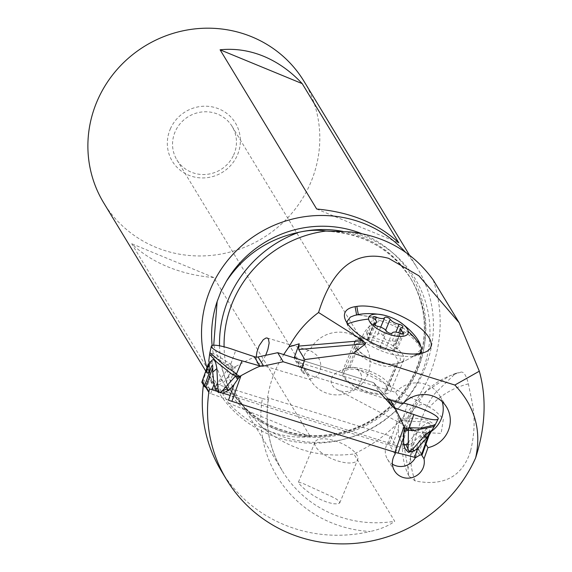 <?xml version="1.0" encoding="UTF-8"?>
<svg xmlns="http://www.w3.org/2000/svg" width="572" height="572" viewBox="0 0 572 572"><rect width="100%" height="100%" fill="white"/><g stroke="black" fill="none" stroke-linecap="round" stroke-linejoin="round"><path stroke-width="0.43" stroke-dasharray="2.86 2.15" d="M216.624 391.184L218.776 392.964L219.133 392.228L218.697 391.834M220.306 392.335L219.133 392.228M222.751 393.1L218.776 392.964M232.11 370.449L229.801 366.723L234.012 367.195L230.838 364.965L216.33 384.684C216.13 386.508 215.215 385.421 213.585 381.438L213.549 380.995L211.139 382.332L212.734 384.649L215.251 386.071L216.631 386.014L223.838 382.103L228.721 375.875L232.861 369.369L235.5 366.602L226.383 392.263A9.223 1.637 -160.4 0 0 223.202 391.398L228.721 375.875M232.153 370.391L229.83 366.645L214.607 356.506L209.609 354.347M213.263 376.476L212.605 361.561L208.737 361.332M212.605 361.561L209.252 366.652L209.567 362.391L209.152 361.54L207.707 366.23M201.909 382.117A2.767 0.493 -160.4 0 1 202.409 382.103L203.782 383.126L205.62 386.901A13.835 2.452 -160.4 0 1 206.778 387.215L210.124 377.792L211.139 382.332M210.124 377.792L209.252 366.652M208.88 392.07L205.62 386.901M228.514 400.15A75.826 13.435 19.6 0 0 210.668 393.629A13.835 2.452 -160.4 0 1 209.452 393.207M206.778 387.215A75.826 13.435 19.6 0 0 223.202 391.398M415.68 457.621L411.854 451.315A13.835 2.452 -160.4 0 0 410.632 450.893A75.826 13.435 19.6 0 1 392.785 444.373A9.223 1.637 -160.4 0 0 389.41 443.186L226.383 392.263M230.838 364.965L230.73 364.207L215.744 354.518L209.903 352.652M226.212 364.629L230.73 364.207L235.728 350.45M254.311 356.792L255.398 357.135C254.333 356.835 247.697 359.988 235.5 366.602M234.305 367.617L234.012 367.195L235.092 366.881M373.645 382.668L304.318 361.011L373.645 382.668L386.622 397.104A7.379 7.1 148.8 0 0 388.681 398.67A7.379 7.1 -31.2 0 1 386.622 397.104L373.645 382.668L379.15 391.741M390.419 400.221L389.739 399.092L403.532 403.074L388.653 398.756C389.682 399.027 392.978 405.283 398.527 417.524L398.92 421.242L398.298 428.85L398.67 436.715L402.645 444.072L404.168 445.123L405.755 445.474L410.088 444.473L408.572 441.92L421.857 426.926L422.501 433.261L413.978 441.47L410.088 444.48M231.538 366.938L232.861 369.369M220.763 378.807L223.838 382.103M398.67 436.715L403.274 435.814L402.724 420.735L398.67 417.975M407.514 404.111L402.917 418.718L402.724 420.735L398.856 422.536M398.841 419.011A18.447 4.926 162.2 0 0 399.306 418.833L402.917 418.718M434.27 426.498L426.733 422.093L406.62 420.985L403.417 418.153L416.366 418.339L427.498 420.141L435.178 424.896M389.739 399.092L388.681 398.67L389.739 399.092M431.853 430.373L429.551 433.719L426.54 440.59L428.893 435.649M429.551 433.719C427.813 436.05 427.584 435.664 428.864 432.568A55.484 41.677 -179.3 0 0 424.774 437.694L426.376 431.51C427.341 428.192 426.998 427.62 425.339 429.794L422.493 433.261M426.54 440.59C425.203 441.741 424.617 440.776 424.774 437.694M428.864 432.568C431.946 421.886 429.608 420.005 421.857 426.926M408.572 441.92L408.322 442.199C406.07 444.73 404.54 445.045 403.746 443.157L402.645 444.072M406.62 420.985L402.652 420.663L398.863 422.465M401.315 419.977L398.92 421.242M403.274 435.814L403.746 443.157M411.854 451.315L416.252 449.492L418.525 449.606A2.767 0.493 -160.4 0 1 419.676 450.364L422.193 454.511M205.763 387.344L203.575 383.74A165.115 158.794 -31.2 0 1 204.24 380.308L262.391 398.477A121.478 116.831 148.8 0 0 370.198 531.495A141.541 136.129 -31.2 0 1 221.385 471.078M209.488 388.953L204.24 380.308M203.417 384.92A141.541 136.129 -31.2 0 1 203.575 383.74M262.391 398.477C266.566 399.699 268.547 399.857 268.347 398.934L268.418 399.206M245.052 408.479L261.533 426.776C288.116 449.206 318.904 458.279 353.904 454.004L394.716 521.271C388.681 525.804 380.509 529.214 370.198 531.495M213.713 345.223L228.442 387.108L245.088 408.537A114.1 109.738 -31.2 0 1 239.453 400.178L282.446 471.042A114.1 109.738 148.8 0 1 268.347 398.934L267.56 397.64A114.1 109.738 148.8 0 1 276.383 368.189A114.1 109.738 148.8 0 1 283.733 354.583M330.931 496.203L336.122 498.92L339.175 501.208L339.718 502.974L337.63 503.911L333.29 503.746L327.327 502.28L320.499 499.528L313.606 495.731L306.492 490.69L302.102 486.872L299.335 483.941L298.434 482.16L302.481 483.226L330.931 496.203M265.68 355.305L262.298 361.354L260.496 363.377L258.201 364.178L310.41 379.701M256.17 357.114L256.506 361.74L258.201 364.178M395.66 452.488L397.376 447.647L230.194 395.424M301.966 367.632L301.816 368.053A4.612 4.433 148.8 0 0 304.604 373.673L385.364 398.655M402.659 404.004L395.581 392.335L297.526 362.005A4.612 4.433 -31.2 0 1 294.48 357.936M394.537 470.849L387.458 459.18A16.145 15.523 148.8 0 1 385.592 454.425A16.145 15.523 148.8 0 1 386.193 446.103A16.145 15.523 148.8 0 1 387.959 442.571L390.297 435.978L267.56 397.64M387.458 459.18A16.145 15.523 148.8 0 0 392.399 464.164M415.436 457.557A16.145 15.523 148.8 0 0 416.323 455.512A16.145 15.523 148.8 0 0 416.924 447.19L420.899 435.993A27.671 26.612 148.8 0 0 431.159 431.517M442.249 401.701A27.671 26.612 148.8 0 0 439.496 395.388A27.671 26.612 148.8 0 0 395.581 392.335M397.376 447.647L390.297 435.978M387.959 442.571L395.037 454.232M421.485 454.711L416.924 447.19M420.899 435.993L425.904 444.244M433.211 279.973C444.137 313.191 442.22 346.589 427.456 380.166C411.768 413.399 387.251 438.016 353.904 454.004M470.527 451.151C464.543 469.841 450.55 487.916 415.165 480.945L408.701 475.968L407.993 469.126C415.958 430.509 425.06 405.169 435.299 393.093L455.512 373.416L461.232 372.057C464.021 371.95 466.409 375.89 468.404 383.876C471.678 401.944 478.171 418.969 470.527 451.151M343.057 231.438A106.077 102.016 -31.2 0 1 410.181 277.649C437.265 320.041 424.302 382.353 381.631 413.291C361.082 428.514 338.181 435.935 312.927 435.557C276.519 433.662 248.613 417.925 229.2 388.359L229.308 388.531A106.077 102.016 -31.2 0 0 325.332 435.378A106.077 102.016 -31.2 0 0 415.086 372.057A106.077 102.016 -31.2 0 0 410.181 277.649L411.104 279.172A106.077 102.016 148.8 0 0 331.302 231.317M206.985 367.639A117.146 112.663 148.8 0 0 217.331 390.133A117.146 112.663 148.8 0 0 323.38 442.835A117.146 112.663 148.8 0 0 423.051 372.858A117.146 112.663 148.8 0 0 417.632 268.597A117.146 112.663 148.8 0 0 405.426 252.188M303.997 81.303A117.146 112.663 -31.2 0 1 309.416 185.571A117.146 112.663 -31.2 0 1 209.738 255.548A117.146 112.663 -31.2 0 1 103.689 202.838M213.821 277.563C197.326 276.204 181.939 272.608 167.675 266.774C153.46 260.875 141.47 253.189 131.703 243.729L228.307 402.953C252.416 428.071 279.794 439.353 310.432 436.786L213.821 277.563L131.703 243.729M170.592 128.371A36.894 35.485 148.8 0 0 188.739 175.225A36.894 35.485 148.8 0 0 237.094 155.77A36.894 35.485 148.8 0 0 218.954 108.923A36.894 35.485 148.8 0 0 170.592 128.371M316.688 209.016L398.813 242.857M233.59 155.141A32.282 31.052 148.8 0 0 232.103 126.405A32.282 31.052 148.8 0 0 202.874 111.883A32.282 31.052 148.8 0 0 175.404 131.167A32.282 31.052 148.8 0 0 176.898 159.903A32.282 31.052 148.8 0 0 206.127 174.424A32.282 31.052 148.8 0 0 233.59 155.141M176.898 159.903L307.014 374.345L304.876 370.134L303.303 364.3L303.274 358.93C304.44 353.739 306.184 350.943 308.508 350.543L309.566 350.579A32.282 31.052 -31.2 0 1 337.108 332.21A32.282 31.052 -31.2 0 1 365.808 346.775A32.282 31.052 -31.2 0 1 367.303 375.504A32.282 31.052 -31.2 0 1 339.832 394.794A32.282 31.052 -31.2 0 1 310.603 380.266A32.282 31.052 -31.2 0 1 309.738 378.743L310.603 380.266M307.014 374.345L310.003 379.279M309.738 378.743C314.457 378.407 317.739 376.233 319.598 372.208C321.872 366.259 320.892 360.575 316.652 355.148L311.711 351.415L309.566 350.579M360.61 373.251C365.565 383.698 350.421 394.88 340.025 390.733L336.894 389.482L334.048 387.473L331.996 384.884L331.031 382.082L331.224 378.957L332.654 376.097L336.629 372.601L345.324 368.103L353.303 367.274L357.235 369.069L360.61 373.251M417.61 432.282L441.141 433.383L443.422 418.833L434.691 410.424L429.415 407.214C424.281 402.838 418.969 403.625 413.484 409.581C407.693 420.241 407.607 426.898 413.227 429.543L417.61 432.282L336.894 389.482M468.404 383.876C453.053 387.716 440.054 395.495 429.415 407.214L355.863 368.218M415.165 480.945C409.001 464.45 408.987 447.747 415.1 430.83M461.232 372.057L450 375.711L426.09 391.391L409.745 414.607L403.389 441.884L407.993 469.126M228.307 402.953L310.432 436.786M419.626 342.785L404.297 328.8L381.467 318.375L358.715 314.9L354.297 315.522M347.118 323.123L347.84 326.09L349.606 329.35L356.02 336.315L359.767 339.296C378.414 351.708 396.046 357.393 412.677 356.356L414.621 356.07L419.555 353.503M348.041 368.082A25.368 9.867 22.5 0 0 342.378 371.45A25.368 9.867 22.5 0 0 350.078 383.669A25.368 9.867 22.5 0 0 383.576 394.258L385.292 393.986A25.368 9.867 22.5 0 0 390.955 390.612A25.368 9.867 22.5 0 0 383.261 378.399A25.368 9.867 22.5 0 0 349.757 367.81L348.041 368.082L360.667 337.623L362.133 337.251L362.355 336.679C365.437 328.578 371.686 323.323 381.102 320.921A40.126 15.608 -157.5 0 1 420.527 349.957L420.42 352.931M420.184 353.403L417.789 355.298L414.621 356.07M420.527 349.957L413.813 356.17L405.677 360.503L396.21 363.799L383.576 394.258M362.133 337.251L362.448 337.194A25.368 9.867 -157.5 0 1 395.953 347.783A25.368 9.867 -157.5 0 1 403.653 360.002A25.368 9.867 -157.5 0 1 400.793 362.598A25.368 9.867 -157.5 0 1 397.99 363.37L385.292 393.986M358.715 314.9L367.76 316.473L381.102 320.921M380.223 345.116A36.079 7.536 -72.7 0 0 382.203 348.856A36.079 36.079 0 0 0 385.385 349.692L376.683 346.589L370.856 342.921L367.381 339.768L368.733 340.14L369.04 339.747L366.495 332.832L367.817 332.568L369.512 333.812C373.166 337.001 375.926 337.123 377.792 334.17L380.773 333.126L383.29 335.893C384.441 339.789 387.43 341.463 392.249 340.912L395.474 341.277L396.317 342.306L396.239 343.028M396.339 342.571L395.323 344.001L402.216 327.384M392.206 333.047L385.313 349.664L393.593 350.028L397.304 349.12L393.286 347.34L393.221 346.06L395.323 344.001M403.853 333.533L397.304 349.12M378.392 347.418A36.079 36.079 0 0 0 382.196 348.856A36.079 7.536 -72.7 0 0 383.09 348.884M360.667 337.623L356.749 339.16L354.833 341.412L354.568 344.18L356.134 347.819L362.376 354.011C374.124 361.761 385.399 365.022 396.21 363.799M343.715 374.538A23.059 8.973 -157.5 0 1 343.936 372.429A23.059 8.973 -157.5 0 1 366.223 372.022A23.059 8.973 -157.5 0 1 386.765 387.988A23.059 8.973 -157.5 0 1 386.536 390.097A23.059 8.973 -157.5 0 1 364.257 390.497A23.059 8.973 -157.5 0 1 343.715 374.538M322.057 453.167A23.059 8.973 -157.5 0 1 315.058 442.063A23.059 8.973 -157.5 0 1 329.1 439.382A23.059 8.973 -157.5 0 1 350.665 448.627A23.059 8.973 -157.5 0 1 357.664 459.731A23.059 8.973 -157.5 0 1 343.615 462.412A23.059 8.973 -157.5 0 1 322.057 453.167M216.631 386.014L216.33 384.684M202.552 382.125L209.567 362.391M203.782 383.126L207 388.424M202.409 382.103L205.512 387.215M389.41 443.186L398.527 417.524M222.129 380.237L218.189 382.647M210.668 393.629L212.048 389.754M208.151 364.55L208.537 363.463M392.785 444.373L398.298 428.85M386.622 397.104L388.066 399.492M410.632 450.893L413.978 441.47M418.325 449.528L425.339 429.794M419.719 455.205L416.252 449.492M418.525 449.606L421.628 454.726M426.376 431.51L419.676 450.364M268.44 399.084C264.672 424.96 269.34 448.948 282.446 471.042A114.1 109.738 148.8 0 0 394.716 521.271M245.045 408.479L239.453 400.178A114.1 109.738 -31.2 0 1 224.081 346.811M308.909 375.017L301.83 363.356M297.526 362.005L304.604 373.673M301.816 368.053L295.96 358.401M350.329 231.932A109.767 105.57 -31.2 0 1 420.241 376.455A109.767 105.57 -31.2 0 1 261.533 426.776M245.123 408.594A106.077 102.016 148.8 0 0 416.008 373.587A106.077 102.016 148.8 0 0 411.104 279.172C391.877 249.385 364.028 233.433 327.549 231.324M219.526 345.81A117.789 113.285 148.8 0 0 228.442 387.108M212.133 345.481A108.237 104.097 148.8 0 0 301.287 435.8A108.237 104.097 148.8 0 0 416.294 371.636A108.237 104.097 148.8 0 0 361.425 233.533M414.314 356.113L420.549 353.346M362.355 336.679L349.757 367.81M418.833 353.618L412.677 356.356M347.597 323.823A73.795 66.209 171.6 0 0 347.218 323.966M392.249 340.912L395.896 332.125M396.01 348.655L402.13 333.905M393.593 350.028L400.479 333.412M379.815 347.948L386.708 331.331M370.856 342.921L377.742 326.312M367.782 339.839L374.181 324.388M367.095 335.178L373.981 318.568M369.512 333.812L375.346 319.741M377.792 334.17L380.695 327.163M383.29 335.893L385.685 330.115M354.74 344.508A24.41 9.495 -157.5 0 1 375.954 340.962A24.41 9.495 -157.5 0 1 400.314 358.744A24.41 9.495 -157.5 0 1 396.432 363.806A24.41 9.495 -157.5 0 1 362.383 354.032A24.41 9.495 -157.5 0 1 355.548 346.854A24.41 9.495 -157.5 0 1 354.74 344.508M354.847 347.683A23.059 8.973 22.5 0 0 375.389 363.642A23.059 8.973 22.5 0 0 397.676 363.234A23.059 8.973 22.5 0 0 397.897 361.125A23.059 8.973 22.5 0 0 377.356 345.166A23.059 8.973 22.5 0 0 355.076 345.574A23.059 8.973 22.5 0 0 354.847 347.683M203.696 382.961L207.128 388.617M208.272 364.021L209.152 361.54M428.049 437.68L428.957 435.664M302.18 371.793L295.102 360.124M446.575 407.057L439.496 395.388M205.763 371.071L217.331 390.133M409.481 255.155L417.632 268.597M232.103 126.405L365.808 346.775M267.338 338.031L309.538 350.572M408.844 475.904C397.89 454.218 402.245 425.175 411.189 410.582C420.913 393.772 433.848 382.153 449.992 375.718M455.519 373.43L450 375.711M400.793 362.598L405.677 360.503M417.939 355.241L425.575 351.959M347.847 326.104L345.273 319.641M396.224 343.064L402.888 326.984M393.221 346.06L398.734 332.754M367.324 339.711L373.988 323.63M368.997 339.911L375.089 325.218M366.495 332.832L373.023 317.081M342.378 371.45L354.84 341.391M386.536 390.097L397.712 363.17L396.432 363.806L397.84 363.37M343.936 372.429L355.098 345.495L355.426 346.625M390.955 390.612L403.653 360.002M298.434 482.16L315.058 442.063M339.768 502.874L357.664 459.731"/><path stroke-width="0.86" d="M219.133 392.228L217.868 388.123L215.151 388.939L216.624 391.184M208.737 361.332L209.609 354.347L216.738 362.119L232.132 374.388L235.535 376.054L222.15 391.048L220.306 392.335M225.74 387.001L228.836 390.34L222.751 393.1M208.473 363.72L206.935 369.648L208.473 363.72C208.144 367.174 208.372 367.56 209.166 364.879C212.705 356.949 215.272 358.179 216.852 368.568L217.868 388.123M213.549 380.995L213.263 376.476M201.909 382.117A2.767 0.493 -160.4 0 0 201.816 382.196A2.767 0.493 -160.4 0 0 201.837 382.318L204.354 386.465A2.767 0.493 -160.4 0 0 205.512 387.215L207.25 388.838L208.88 392.07M422.222 454.626L429.558 433.969L428.485 434.977C429.972 432.518 430.108 432.747 428.893 435.649L422.193 454.511A2.767 0.493 -160.4 0 1 422.222 454.626A2.767 0.493 -160.4 0 1 421.628 454.726L419.719 455.205L415.68 457.621A13.835 2.452 -160.4 0 1 414.521 457.307A75.826 13.435 19.6 0 0 398.098 453.124A9.223 1.637 -160.4 0 1 394.916 452.259L231.889 401.337A9.223 1.637 -160.4 0 1 228.514 400.15L234.027 384.62L228.836 390.34M240.597 375.954L239.539 376.297L236.608 374.481L236.551 373.802L242.035 360.853A23.059 4.083 19.6 0 1 230.43 357.228A23.059 4.083 19.6 0 1 211.468 345.91A23.059 4.083 19.6 0 1 235.728 350.45L255.427 357.05L235.728 350.45A23.059 4.083 19.6 0 0 211.325 346.21A23.059 4.083 19.6 0 0 230.43 357.228A23.059 4.083 19.6 0 0 242.035 360.853L260.903 366.209C259.902 365.844 253.267 368.997 241.005 375.675L238.331 378.378L234.027 384.62M211.325 346.21L209.903 352.659L226.92 367.353L236.551 373.802L232.132 374.388M277.699 352.695L258.079 356.949A7.379 7.1 -31.2 0 1 255.427 357.05A7.379 7.1 148.8 0 0 258.079 356.949L277.699 352.695L304.318 361.011L277.699 352.695L283.204 361.769L263.585 366.023A7.379 7.1 -31.2 0 1 260.932 366.123L259.817 365.873L260.932 366.123A7.379 7.1 148.8 0 0 263.585 366.023L283.204 361.769L379.15 391.741L283.204 361.769M236.608 374.481L235.535 376.054L237.602 379.365M239.804 376.676L235.5 376.119L237.559 379.422M237.158 376.197L238.331 378.378M215.151 388.939L214.021 384.212L212.655 372.258L212.712 367.574C212.848 364.7 212.298 364.707 211.054 367.603L208.701 372.544A55.298 50.865 -126.5 0 0 209.166 364.879M206.935 369.648C206.771 372.729 207.357 373.695 208.701 372.544M216.852 368.568L212.655 372.258M407.514 404.111L403.532 403.074L407.514 404.111A23.059 4.083 19.6 0 1 438.173 418.926A23.059 4.083 19.6 0 1 425.439 418.139A23.059 4.083 19.6 0 0 436.322 416.144A23.059 4.083 19.6 0 0 407.514 404.111M404.175 427.048L404.34 428.071A18.447 4.926 -17.8 0 1 404.826 427.928L408.687 428.235L408.451 430.065L412.541 430.737L434.27 426.505L435.17 424.896L421.235 428.056L409.237 427.749L413.828 414.514A23.059 4.083 19.6 0 0 425.439 418.139A23.059 4.083 19.6 0 1 413.828 414.514L394.158 407.829C395.209 408.201 398.505 414.457 404.032 426.598L404.826 427.928L406.935 429.236L404.383 430.244L403.61 437.594L403.668 444.952L408.244 444.008L407.993 448.97L409.166 451.615L412.898 449.041L414.107 451.086L417.867 447.883L425.904 438.867L428.485 434.977L421.478 454.711L424.002 458.858A16.145 15.523 -31.2 0 1 423.402 467.181A16.145 15.523 -31.2 0 1 409.845 478.035A16.145 15.523 -31.2 0 1 394.537 470.849A16.145 15.523 -31.2 0 1 393.271 457.764A16.145 15.523 -31.2 0 1 395.037 454.232L395.66 452.488M408.687 428.235L409.237 427.749L412.541 430.737M390.419 400.221L395.245 408.172L394.187 407.743A7.379 7.1 -31.2 0 1 392.127 406.177A7.379 7.1 148.8 0 0 394.187 407.743L413.828 414.514M392.127 406.177L379.15 391.741L392.127 406.177L388.066 399.492M404.34 428.071L404.383 430.244M406.935 429.236L408.351 430.058L404.311 431.438M408.244 444.008L408.451 430.065L404.304 431.51M414.107 451.086L408.379 452.216L405.491 449.377L403.668 444.952M412.898 449.041L426.111 433.933L425.897 438.867M426.111 433.933L431.86 430.358L428.957 435.664M434.27 426.505L431.86 430.358M230.194 395.424L209.488 388.953A165.115 158.794 148.8 0 0 208.823 392.385L205.763 387.344M208.823 392.385A141.541 136.129 148.8 0 0 226.626 479.715L221.385 471.078A141.541 136.129 -31.2 0 1 203.417 384.92M224.081 346.811A114.1 109.738 -31.2 0 1 234.177 298.62A114.1 109.738 -31.2 0 1 325.983 231.031L350.329 231.932C385.278 236 412.905 252.009 433.211 279.973L459.173 322.758L418.926 275.804L388.645 258.337C355.934 249.535 332.575 267.596 318.561 312.519C306.463 321.378 296.611 332.84 289.003 346.911A114.1 109.738 148.8 0 0 283.733 354.583M265.68 355.305L267.889 349.435L269.155 342.971L268.432 338.903L267.281 338.009L266.001 338.016L263.277 339.689L259.087 345.795L256.957 351.894L256.17 357.114M318.561 312.519L363.048 340.605L298.784 346.096L299.206 343.801L294.737 356.385A4.612 4.433 -31.2 0 0 294.48 357.936M289.003 346.911L299.206 343.801M226.626 479.715A141.541 136.129 148.8 0 0 354.762 543.4A141.541 136.129 148.8 0 0 475.196 458.851A141.541 136.129 148.8 0 0 475.632 457.886C481.76 430.516 474.832 406.234 454.84 385.042L353.224 353.296L304.833 359.573L298.72 349.506L298.784 346.096M353.224 353.296L365.615 343.786L363.048 340.605M385.364 398.655L402.659 404.004A27.671 26.612 -31.2 0 1 446.575 407.057A27.671 26.612 -31.2 0 1 448.748 429.479A27.671 26.612 -31.2 0 1 427.978 447.661L424.002 458.858M304.833 359.573L301.966 367.632M392.399 464.164A16.145 15.523 148.8 0 0 415.436 457.557M431.159 431.517A27.671 26.612 148.8 0 0 436.1 427.148A27.671 26.612 148.8 0 0 441.67 417.81A27.671 26.612 148.8 0 0 442.249 401.701M425.904 444.244L427.978 447.661M459.173 322.758L479.315 371.192L454.84 385.042M356.821 306.406A45.488 17.696 -157.5 0 1 416.902 325.397A45.488 17.696 -157.5 0 1 425.575 351.959A45.488 17.696 -157.5 0 1 420.549 353.346L418.833 353.618A45.488 17.696 -157.5 0 1 358.751 334.627A45.488 17.696 -157.5 0 1 345.273 319.641A45.488 17.696 -157.5 0 1 355.098 306.678L356.821 306.406L358.372 314.922M475.632 457.886C485.514 426.726 486.743 397.833 479.315 371.192M325.983 231.031C318.146 229.78 309.717 230.073 300.686 231.91L299.02 232.239C267.968 238.946 243.729 255.355 226.29 281.453L221.085 291.191L217.153 301.494L213.713 345.223M405.426 252.188A117.146 112.663 148.8 0 0 211.912 285.864A117.146 112.663 148.8 0 0 206.985 367.639M205.763 371.071L103.689 202.838A117.146 112.663 -31.2 0 1 98.27 98.577A117.146 112.663 -31.2 0 1 197.948 28.6A117.146 112.663 -31.2 0 1 303.997 81.303L409.481 255.155M220.084 49.793C234.849 48.291 249.356 50.443 263.606 56.263C277.835 62.184 290.705 71.3 302.202 83.626L398.813 242.857C378.178 223.459 350.808 212.176 316.688 209.016L220.084 49.793L302.202 83.626M420.42 352.931L420.184 353.403M383.912 315.165A21.214 8.251 22.5 0 0 368.64 319.119A21.214 8.251 22.5 0 0 389.804 334.57A21.214 8.251 22.5 0 0 408.244 331.488A21.214 8.251 22.5 0 0 398.82 321.35A21.214 8.251 22.5 0 0 383.912 315.165C372.529 312.991 362.655 313.106 354.297 315.522L350.371 317.081L347.233 321.264L347.118 323.123M419.555 353.503L421.106 351.272L421.585 348.62L419.626 342.785C415.415 335.07 408.479 327.928 398.82 321.35M402.924 326.705A3.046 1.187 -157.5 0 1 402.888 326.984A3.046 1.187 -157.5 0 1 402.216 327.384A7.493 2.917 22.5 0 0 400.55 328.378A7.493 2.917 22.5 0 0 400.479 329.064A7.493 2.917 22.5 0 0 402.902 332.046A3.046 1.187 -157.5 0 1 403.889 333.254A3.046 1.187 -157.5 0 1 403.853 333.533A3.046 1.187 -157.5 0 1 400.479 333.412A7.493 2.917 22.5 0 0 392.206 333.047A3.046 1.187 -157.5 0 1 389.603 333.183A3.046 1.187 -157.5 0 1 386.708 331.331A7.493 2.917 22.5 0 0 377.742 326.312A3.046 1.187 -157.5 0 1 373.959 323.909A3.046 1.187 -157.5 0 1 373.988 323.63A3.046 1.187 -157.5 0 1 374.667 323.223A7.493 2.917 22.5 0 0 376.333 322.229A7.493 2.917 22.5 0 0 376.405 321.543A7.493 2.917 22.5 0 0 373.981 318.568A3.046 1.187 -157.5 0 1 372.994 317.36A3.046 1.187 -157.5 0 1 373.023 317.081A3.046 1.187 -157.5 0 1 376.405 317.195A7.493 2.917 22.5 0 0 384.677 317.56A3.046 1.187 -157.5 0 1 387.28 317.424A3.046 1.187 -157.5 0 1 390.175 319.276A7.493 2.917 22.5 0 0 399.134 324.295A3.046 1.187 -157.5 0 1 402.924 326.705M242.035 360.853L259.817 365.873L254.311 356.792M222.15 391.048L227.427 388.767M231.889 401.337L241.005 375.675M212.048 389.754L214.021 384.212M205.705 387.308L212.712 367.574M211.054 367.603L204.354 386.465M201.837 382.318L208.151 364.55M404.032 426.598L394.916 452.259M263.585 366.023L258.079 356.949M398.098 453.124L403.61 437.594M407.993 448.97L405.805 444.444M409.166 451.615L408.866 452.359M414.521 457.307L417.867 447.883M298.72 349.506L365.615 343.786M295.96 358.401L294.737 356.385M331.302 231.317A106.077 102.016 148.8 0 0 326.019 231.088M300.686 231.91A106.077 102.016 -31.2 0 1 343.057 231.438M299.02 232.239A117.789 113.285 148.8 0 0 229.944 295.753A117.789 113.285 148.8 0 0 219.526 345.81M361.425 233.533A108.237 104.097 148.8 0 0 226.29 281.453M217.153 301.494A108.237 104.097 148.8 0 0 212.133 345.481M356.642 315.086L355.098 306.678M408.244 331.488A73.795 66.209 -8.4 0 1 421.5 347.604M368.64 319.119A73.795 66.209 171.6 0 0 347.597 323.823M395.896 332.125L399.134 324.295M402.13 333.905L402.902 332.046M374.181 324.388L374.667 323.223M375.346 319.741L376.405 317.195M380.695 327.163L384.677 317.56M385.685 330.115L390.175 319.276M209.609 354.354L209.903 352.652M201.816 382.196L208.272 364.021M435.17 424.896L438.173 418.926M398.734 332.754L400.55 328.378M375.089 325.218L376.333 322.229M421.114 351.272L420.463 352.845"/></g></svg>
